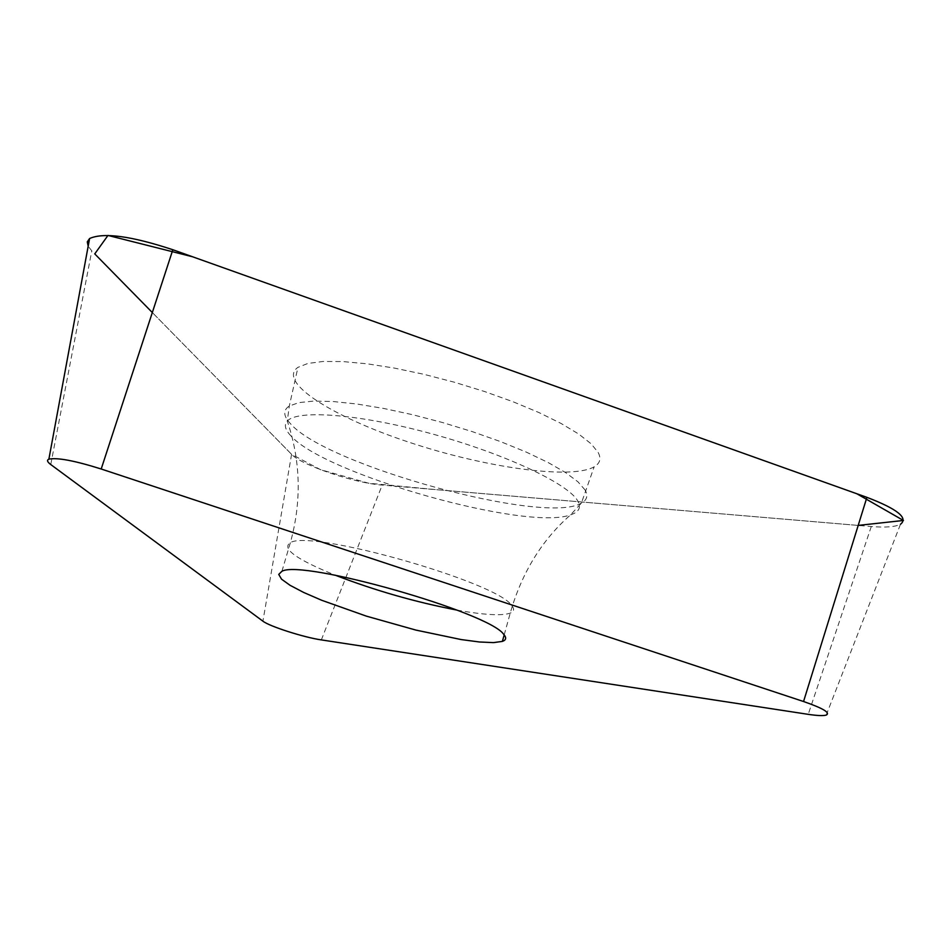 <?xml version="1.0" encoding="UTF-8"?>
<svg xmlns="http://www.w3.org/2000/svg" width="951" height="951" viewBox="0 0 951 951"><rect width="100%" height="100%" fill="white"/><g stroke="black" fill="none" stroke-linecap="round" stroke-linejoin="round"><path stroke-width="0.71" stroke-dasharray="4.75 3.57" d="M826.217 715.093L900.478 524.274C895.224 526.937 885.488 527.686 871.282 526.533L382.195 485.081C354.473 483.132 301.265 465.158 291.588 454.328L91.783 250.886L88.181 246.19M598.227 452.557C601.365 458.667 600.01 463.422 594.161 466.822C571.218 479.886 484.879 467.571 408.645 442.108C332.149 416.859 276.907 381.696 297.948 367.359L307.839 363.46L322.948 361.487L342.871 361.57L366.943 363.781L394.261 368.061L423.777 374.278L454.269 382.195L484.451 391.479L513.076 401.75L538.955 412.556L561.102 423.468L578.695 434.025L591.177 443.844L598.227 452.557M858.194 525.416L438.518 489.86L368.679 483.227L320.535 469.675L291.588 454.328L152.326 312.534M321.343 639.904L382.195 485.081M871.282 526.533L808.231 714.344M291.588 454.328L262.916 621.169M50.76 464.552L91.783 250.886M585.067 489.979L577.97 481.824L565.536 472.552L548.097 462.507L526.212 452.07L500.654 441.644L472.445 431.671L442.726 422.577L412.734 414.731L383.717 408.454L356.875 404.009L333.266 401.536L313.735 401.072L298.947 402.606L289.306 406.006C282.911 410.154 283.279 416.051 290.435 423.67C326.134 465.384 545.577 525.546 581.406 503.067C587.052 500.036 588.277 495.673 585.067 489.979M290.911 435.867C285.098 429.781 283.885 424.835 287.297 421.043C297.437 409.275 360.453 414.208 432.408 433.989C504.351 453.639 567.83 483.453 577.697 500.82C581.477 507.382 579.111 512.042 570.624 514.812C526.937 531.514 324.446 474.276 290.911 435.867M456.884 610.078C483.928 614.952 501.712 615.975 510.235 613.145C514.134 611.612 514.622 609.068 511.697 605.525C497.611 582.202 311.001 529.208 290.388 542.629C281.258 548.477 296.248 559.343 335.346 575.224M504.185 634.911L510.235 613.145C521.754 572.74 541.892 539.966 570.624 514.812L581.406 503.067L594.161 466.822M281.924 571.278L290.388 542.629C301.74 501.439 300.718 460.902 287.297 421.043L289.306 406.006L297.948 367.359"/><path stroke-width="1.43" d="M503.685 634.329C506.669 637.693 506.241 640.047 502.378 641.402L493.414 642.614L479.399 641.984L461.14 639.559L415.872 630.085L366.313 616.117L321.533 600.212L303.642 592.437L290.055 585.305L281.555 579.183L278.738 574.404L281.924 571.278C302.168 559.2 489.183 612.349 503.685 634.329M50.76 464.552L262.916 621.169C269.371 626.352 303.975 637.42 321.343 639.904L808.231 714.344C817.194 715.687 823.186 715.937 826.217 715.093C830.651 712.81 823.102 708.293 803.547 701.517L101.198 469.009C74.784 460.688 57.333 457.395 48.881 459.155C46.623 460.129 47.253 461.924 50.76 464.552M88.181 246.19L87.29 241.851L89.596 238.511C103.54 232.27 131.286 236.003 172.844 249.733L866.908 497.349C897.375 508.999 908.562 517.974 900.478 524.274M152.326 312.534L94.755 253.905L107.974 235.432L192.637 256.794L856.863 493.771L903.438 520.47L858.194 525.416M803.547 701.517L866.908 497.349M172.844 249.733L101.198 469.009M335.346 575.224C374.813 590.464 415.325 602.09 456.884 610.078M48.881 459.155L89.596 238.511M502.378 641.402L504.185 634.911"/></g></svg>
